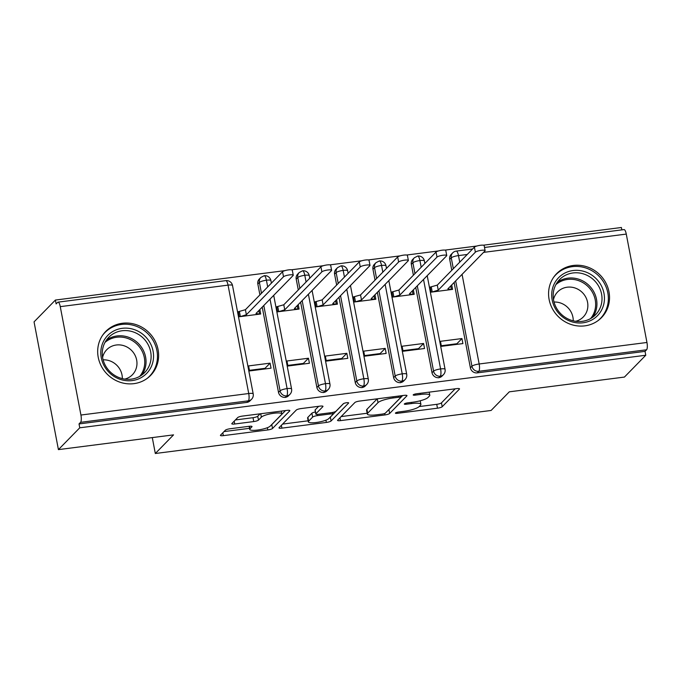 <?xml version="1.0" encoding="UTF-8"?>
<svg xmlns="http://www.w3.org/2000/svg" width="681" height="681" viewBox="0 0 681 681"><rect width="100%" height="100%" fill="white"/><g stroke="black" fill="none" stroke-linecap="round" stroke-linejoin="round"><path stroke-width="1.02" d="M395.491 412.975A2.767 0.57 169.2 0 0 395.406 413.163A2.767 0.57 169.2 0 0 397.457 413.324L437.474 408.191A3.95 0.817 169.2 0 0 442.199 406.736L459.42 389.123A3.95 0.817 169.2 0 0 459.53 388.868A3.95 0.817 169.2 0 0 456.602 388.63L416.585 393.763A2.767 0.57 169.2 0 0 413.282 394.784A2.767 0.57 169.2 0 0 413.197 394.963A2.767 0.57 169.2 0 0 415.248 395.133L420.424 394.469A12.65 2.605 169.2 0 1 429.788 395.227A12.65 2.605 169.2 0 1 429.413 396.053L427.983 397.517A12.65 2.605 169.2 0 1 412.865 402.199L407.689 402.863A2.767 0.57 169.2 0 0 404.386 403.884A2.767 0.57 169.2 0 0 404.301 404.063A2.767 0.57 169.2 0 0 406.353 404.225L411.528 403.561A12.65 2.605 169.2 0 1 420.892 404.327A12.65 2.605 169.2 0 1 420.526 405.152L419.087 406.617A12.65 2.605 169.2 0 1 403.978 411.29L398.794 411.954A2.767 0.57 169.2 0 0 395.491 412.975M122.393 323.262A31.411 29.47 -135.6 0 1 154.766 340.338A31.411 29.47 -135.6 0 1 150.62 375.418A31.411 29.47 -135.6 0 1 133.919 383.65A31.411 29.47 -135.6 0 1 101.546 366.574A31.411 29.47 -135.6 0 1 105.691 331.494A31.411 29.47 -135.6 0 1 122.393 323.262M573.291 265.462A31.411 29.47 -135.6 0 1 605.664 282.547A31.411 29.47 -135.6 0 1 601.51 317.627A31.411 29.47 -135.6 0 1 584.809 325.858A31.411 29.47 -135.6 0 1 552.436 308.782A31.411 29.47 -135.6 0 1 556.59 273.702A31.411 29.47 -135.6 0 1 573.291 265.462M230.084 428.749A3.95 0.817 169.2 0 0 225.36 430.213L220.533 435.15A3.95 0.817 169.2 0 0 220.414 435.406A3.95 0.817 169.2 0 0 223.342 435.644L267.786 429.949A3.95 0.817 169.2 0 0 272.511 428.485L289.723 410.881A3.95 0.817 169.2 0 0 289.842 410.617A3.95 0.817 169.2 0 0 286.914 410.388L242.47 416.082A3.95 0.817 169.2 0 0 237.746 417.538L231.915 423.505A3.95 0.817 169.2 0 0 231.795 423.769A3.95 0.817 169.2 0 0 234.724 424.008L253.741 421.565A3.95 0.817 169.2 0 0 258.465 420.109L261.359 417.147A10.573 2.179 169.2 0 1 272.519 413.452A10.573 2.179 169.2 0 1 281.823 413.869A10.573 2.179 169.2 0 1 281.508 414.559L270.178 426.153A10.573 2.179 169.2 0 1 259.018 429.847A10.573 2.179 169.2 0 1 249.714 429.43A10.573 2.179 169.2 0 1 250.029 428.741L251.919 426.808A3.95 0.817 169.2 0 0 252.03 426.544A3.95 0.817 169.2 0 0 249.11 426.306L230.084 428.749M645.775 355.244L79.762 427.804L58.421 449.622L173.544 434.87L155.319 453.503L491.095 410.464L509.311 391.822L624.434 377.07L645.775 355.244L645.035 351.37L646.592 349.779L478.803 371.29L477.245 372.882L645.035 351.37M337.674 420.134A3.95 0.817 169.2 0 0 337.555 420.39A3.95 0.817 169.2 0 0 340.483 420.628L384.935 414.933A3.95 0.817 169.2 0 0 389.651 413.469L406.872 395.865A3.95 0.817 169.2 0 0 406.991 395.601A3.95 0.817 169.2 0 0 404.063 395.372L359.611 401.066A3.95 0.817 169.2 0 0 354.886 402.522L337.674 420.134M326.361 422.441L281.917 428.136A3.95 0.817 169.2 0 1 278.989 427.898A3.95 0.817 169.2 0 1 279.099 427.642L296.32 410.03A3.95 0.817 169.2 0 1 301.045 408.574L320.061 406.131A3.95 0.817 169.2 0 1 322.99 406.37A3.95 0.817 169.2 0 1 322.871 406.634L315.89 413.767A3.95 0.817 169.2 0 0 315.771 414.031A3.95 0.817 169.2 0 0 318.699 414.269L331.324 412.652A3.95 0.817 169.2 0 0 336.039 411.188L343.309 403.756A2.767 0.57 169.2 0 1 346.237 402.786A2.767 0.57 169.2 0 1 348.663 402.897A2.767 0.57 169.2 0 1 348.587 403.075L331.085 420.977A3.95 0.817 169.2 0 1 326.361 422.441L325.927 420.177M249.433 370.328L265.011 368.336L270.085 363.152L248.591 365.91L249.552 370.941L271.038 368.183L270.085 363.152M287.808 365.408L303.385 363.416L308.459 358.232L286.965 360.99L287.927 366.02L309.412 363.262L308.459 358.232M326.182 360.496L341.76 358.495L346.833 353.311L325.339 356.069L326.301 361.1L347.787 358.342L346.833 353.311M364.556 355.576L380.134 353.575L385.199 348.391L363.714 351.149L364.675 356.18L386.161 353.43L385.199 348.391M402.931 350.655L418.509 348.655L423.573 343.471L402.088 346.229L403.05 351.26L424.535 348.51L423.573 343.471M152.289 437.594L155.319 453.503M251.825 370.021L251.127 370.736M290.2 365.101L289.502 365.816M328.574 360.189L327.876 360.896M366.948 355.269L366.25 355.976M405.323 350.349L404.625 351.064M484.514 247.475L624.043 229.591A6.044 1.677 82.7 0 1 626.273 234.085L646.95 342.475A6.044 1.677 82.7 0 1 646.592 349.779M441.305 345.735L456.883 343.735L461.948 338.559L462.91 343.59L441.424 346.34L440.462 341.309L461.948 338.559M443.697 345.429L442.999 346.144M79.762 427.804L79.022 423.931L80.579 422.331A6.044 1.677 -97.3 0 0 80.928 415.035L60.26 306.646A6.044 1.677 -97.3 0 0 58.03 302.143A6.044 1.677 -97.3 0 0 57.689 302.33L56.131 303.922L55.391 300.057L284.973 270.621M58.421 449.622L34.05 321.875L55.391 300.057M621.855 229.872L621.404 227.497L483.365 245.194M291.494 269.787L323.347 265.709M329.868 264.866L361.722 260.789M368.242 259.955L400.096 255.869M406.617 255.035L438.47 250.948M444.991 250.114L476.845 246.028M450.737 285.952L451.418 289.544L447.843 288.906L484.966 250.94A5.031 1.039 169.2 0 0 485.119 250.617A5.031 1.039 169.2 0 0 480.684 250.412A5.031 1.039 169.2 0 0 475.372 252.174L474.41 247.143L437.287 285.109L430.12 287.118L431.082 292.149L452.576 289.391L451.724 284.939M79.022 423.931L246.811 402.42L248.369 400.828L80.579 422.331M80.928 415.035L248.727 393.524A6.044 1.677 -97.3 0 1 248.369 400.828A6.044 5.669 -135.6 0 0 251.578 399.245L250.021 400.837A6.044 5.669 -135.6 0 1 246.811 402.42M477.245 372.882A6.044 5.669 -135.6 0 1 470.384 367.817L454.108 282.504M451.775 270.289L449.707 259.418A6.044 5.669 -135.6 0 1 451.145 254.464L452.703 252.864A6.044 5.669 44.4 0 0 451.265 257.827L449.707 259.418M285.186 397.5L286.744 395.908A6.044 5.669 -135.6 0 0 289.953 394.325L288.395 395.916A6.044 5.669 -135.6 0 1 278.512 392.409L262.236 307.097M259.912 294.882L257.835 284.011A6.044 5.669 -135.6 0 1 259.274 279.057L260.832 277.456A6.044 5.669 44.4 0 0 259.393 282.419L257.835 284.011M258.865 310.545L259.555 314.137L255.971 313.507L293.094 275.541A5.031 1.039 169.2 0 0 293.247 275.209A5.031 1.039 169.2 0 0 288.821 275.005A5.031 1.039 169.2 0 0 283.5 276.767L282.547 271.736L245.415 309.702L238.256 311.711L239.21 316.742L260.704 313.992L259.853 309.54M323.56 392.579L325.118 390.988A6.044 5.669 -135.6 0 0 328.327 389.404L326.769 390.996A6.044 5.669 -135.6 0 1 316.886 387.489L300.61 302.177M298.287 289.961L296.209 279.099A6.044 5.669 -135.6 0 1 297.648 274.137L299.206 272.536A6.044 5.669 44.4 0 0 297.767 277.499L296.209 279.099M297.239 305.624L297.929 309.217L294.345 308.587L331.468 270.621A5.031 1.039 169.2 0 0 331.621 270.289A5.031 1.039 169.2 0 0 327.195 270.093A5.031 1.039 169.2 0 0 321.875 271.847L320.921 266.816L283.79 304.782L276.631 306.79L277.584 311.821L299.078 309.072L298.227 304.62M361.934 387.668L363.492 386.067A6.044 5.669 -135.6 0 0 366.701 384.484L365.144 386.084A6.044 5.669 -135.6 0 1 355.261 382.577L338.985 297.256M336.661 285.05L334.584 274.179A6.044 5.669 -135.6 0 1 336.022 269.216L337.58 267.624A6.044 5.669 44.4 0 0 336.142 272.579L334.584 274.179M335.614 300.704L336.303 304.296L332.72 303.666L369.843 265.701A5.031 1.039 169.2 0 0 369.996 265.369A5.031 1.039 169.2 0 0 365.569 265.173A5.031 1.039 169.2 0 0 360.249 266.926L359.296 261.896L322.164 299.861L315.005 301.87L315.958 306.901L337.453 304.152L336.601 299.7M400.309 382.748L401.867 381.147A6.044 5.669 -135.6 0 0 405.076 379.564L403.518 381.164A6.044 5.669 -135.6 0 1 393.635 377.657L377.359 292.336M375.027 280.129L372.958 269.259A6.044 5.669 -135.6 0 1 374.397 264.296L375.955 262.704A6.044 5.669 44.4 0 0 374.516 267.659L372.958 269.259M373.988 295.792L374.678 299.376L371.094 298.746L408.217 260.78A5.031 1.039 169.2 0 0 408.37 260.448A5.031 1.039 169.2 0 0 403.944 260.253A5.031 1.039 169.2 0 0 398.623 262.006L397.67 256.975L360.538 294.941L353.379 296.95L354.333 301.989L375.827 299.231L374.976 294.779M438.683 377.827L440.241 376.227A6.044 5.669 -135.6 0 0 443.45 374.652L441.892 376.244A6.044 5.669 -135.6 0 1 432.009 372.737L415.733 287.425M413.401 275.209L411.333 264.339A6.044 5.669 -135.6 0 1 412.771 259.376L414.329 257.784A6.044 5.669 44.4 0 0 412.89 262.747L411.333 264.339M412.363 290.872L413.052 294.456L409.468 293.826L446.591 255.86A5.031 1.039 169.2 0 0 446.745 255.537A5.031 1.039 169.2 0 0 442.31 255.332A5.031 1.039 169.2 0 0 436.998 257.095L436.036 252.055L398.913 290.029L391.754 292.038L392.707 297.069L414.201 294.311L413.35 289.859M421.198 267.241L419.913 260.542A6.044 1.677 -97.3 0 0 417.691 256.039A6.044 1.677 -97.3 0 0 417.674 256.047L414.329 257.784M432.009 372.737L433.567 371.145A6.044 5.669 -135.6 0 0 440.241 376.227A6.044 1.677 -97.3 0 0 440.59 368.932L423.522 279.457M382.824 272.162L381.539 265.454A6.044 1.677 -97.3 0 0 379.317 260.959A6.044 1.677 -97.3 0 0 379.3 260.959A6.044 6.044 0 0 1 386.016 265.82A6.044 1.243 169.2 0 0 381.539 265.454A6.044 1.243 169.2 0 0 374.516 267.667L376.593 278.529M393.635 377.657L395.193 376.057A6.044 5.669 -135.6 0 0 401.867 381.147A6.044 1.677 -97.3 0 0 402.216 373.852L385.148 284.369M344.45 277.082L343.173 270.374A6.044 1.677 -97.3 0 0 340.943 265.879A6.044 1.677 -97.3 0 0 340.926 265.879A6.044 6.044 0 0 1 347.642 270.74A6.044 1.243 169.2 0 0 343.173 270.374A6.044 1.243 169.2 0 0 336.142 272.587L338.219 283.449M355.261 382.577L356.818 380.977A6.044 5.669 -135.6 0 0 363.492 386.067A6.044 1.677 -97.3 0 0 363.841 378.764L346.774 289.289M306.075 281.994L304.799 275.294A6.044 1.677 -97.3 0 0 302.568 270.8A6.044 1.677 -97.3 0 0 302.551 270.8L299.206 272.536M316.886 387.489L318.444 385.897A6.044 5.669 -135.6 0 0 325.118 390.988A6.044 1.677 -97.3 0 0 325.475 383.684L308.399 294.209M267.701 286.914L266.424 280.214A6.044 1.677 -97.3 0 0 264.194 275.72A6.044 1.677 -97.3 0 0 264.177 275.72A6.044 6.044 0 0 1 270.893 280.581A6.044 1.243 169.2 0 0 266.424 280.214A6.044 1.243 169.2 0 0 259.393 282.419L261.47 293.29M278.512 392.409L280.07 390.817A6.044 5.669 -135.6 0 0 286.744 395.908A6.044 1.677 -97.3 0 0 287.101 388.604L270.025 299.129M419.121 406.583L436.742 404.327A3.95 0.817 169.2 0 0 441.458 402.863L455.197 388.808M388.596 409.834A3.95 0.817 169.2 0 0 388.919 409.596L402.658 395.55M341.155 416.576L367.153 413.248M382.126 414.091A2.767 0.57 169.2 0 0 385.437 413.069L400.547 397.619A2.767 0.57 169.2 0 0 400.624 397.432A2.767 0.57 169.2 0 0 398.581 397.27L393.116 397.968A12.65 2.605 169.2 0 0 378.006 402.641L367.672 413.205A12.65 2.605 169.2 0 0 367.297 414.031A12.65 2.605 169.2 0 0 376.67 414.789L382.126 414.091M367.297 414.031L366.565 410.158A12.65 2.605 169.2 0 1 366.931 409.332L377.231 398.811M308.135 420.807L282.581 424.084M318.657 406.319L315.15 409.902A3.95 0.817 169.2 0 0 315.039 410.158L315.771 414.031M343.599 403.552L330.345 417.104L331.085 420.977M308.646 421.181A10.573 2.179 169.2 0 0 308.331 421.871A10.573 2.179 169.2 0 0 317.635 422.297A10.573 2.179 169.2 0 0 328.795 418.594L332.788 414.516A3.95 0.817 169.2 0 0 332.907 414.252A3.95 0.817 169.2 0 0 329.979 414.014L317.363 415.631A3.95 0.817 169.2 0 0 312.639 417.095L308.646 421.181L307.906 417.308A10.573 2.179 169.2 0 0 307.599 417.998L308.331 421.871M315.38 411.971A3.95 0.817 169.2 0 0 311.898 413.222L312.639 417.095M307.906 417.308L311.898 413.222M235.388 419.956L253.009 417.691A3.95 0.817 169.2 0 0 257.733 416.236L260.082 413.827M271.447 424.85A3.95 0.817 169.2 0 0 271.77 424.612L285.509 410.566M224.006 431.592L249.501 428.323M474.41 247.143A5.031 1.039 -10.8 0 1 479.73 245.381A5.031 1.039 -10.8 0 1 484.157 245.586L485.119 250.617M475.372 252.174L438.249 290.14L432.231 291.996L431.277 286.965L430.29 287.978M437.287 285.109L438.249 290.14M436.036 252.055A5.031 1.039 -10.8 0 1 441.356 250.302A5.031 1.039 -10.8 0 1 445.783 250.497L446.745 255.537M436.998 257.095L399.875 295.06L393.865 296.916L392.903 291.885L391.915 292.898M398.913 290.029L399.875 295.06M397.67 256.975A5.031 1.039 -10.8 0 1 402.982 255.222A5.031 1.039 -10.8 0 1 407.408 255.418L408.37 260.448M398.623 262.006L361.5 299.98L355.491 301.836L354.529 296.805L353.541 297.818M360.538 294.941L361.5 299.98M359.296 261.896A5.031 1.039 -10.8 0 1 364.607 260.133A5.031 1.039 -10.8 0 1 369.034 260.338L369.996 265.369M360.249 266.926L323.126 304.901L317.116 306.756L316.154 301.726L315.167 302.73M322.164 299.861L323.126 304.901M320.921 266.816A5.031 1.039 -10.8 0 1 326.233 265.054A5.031 1.039 -10.8 0 1 330.66 265.258L331.621 270.289M321.875 271.847L284.752 309.812L278.742 311.677L277.78 306.646L276.792 307.65M283.79 304.782L284.752 309.812M573.096 270.527A27.189 25.503 -135.6 0 1 603.979 293.341A27.189 25.503 -135.6 0 1 583.064 322.785A27.189 25.503 -135.6 0 1 552.172 299.98A27.189 25.503 -135.6 0 1 573.096 270.527M582.204 321.347A25.171 23.614 44.4 0 0 595.586 314.75A25.171 23.614 44.4 0 0 598.914 286.641A25.171 23.614 44.4 0 0 572.976 272.962A25.171 23.614 44.4 0 0 559.595 279.559A25.171 23.614 44.4 0 0 556.266 307.667A25.171 23.614 44.4 0 0 582.204 321.347M554.019 302.041A17.919 16.812 -135.6 0 1 573.232 320.828M575.675 321.296A17.919 16.812 44.4 0 0 583.294 316.963A17.919 16.812 44.4 0 0 585.66 296.95A17.919 16.812 44.4 0 0 567.188 287.203A17.919 16.812 44.4 0 0 557.662 291.902A17.919 16.812 44.4 0 0 553.491 299.614M597.952 320.691A31.215 29.283 44.4 0 0 600.395 318.478A31.215 29.283 44.4 0 0 604.515 283.628A31.215 29.283 44.4 0 0 572.355 266.654A31.215 29.283 44.4 0 0 555.756 274.835A31.215 29.283 44.4 0 0 553.602 277.32M122.197 328.327A27.189 25.503 -135.6 0 1 153.08 351.132A27.189 25.503 -135.6 0 1 132.165 380.585A27.189 25.503 -135.6 0 1 101.282 357.78A27.189 25.503 -135.6 0 1 122.197 328.327M131.305 379.147A25.171 23.614 44.4 0 0 144.695 372.55A25.171 23.614 44.4 0 0 148.015 344.441A25.171 23.614 44.4 0 0 122.078 330.762A25.171 23.614 44.4 0 0 108.696 337.359A25.171 23.614 44.4 0 0 105.368 365.467A25.171 23.614 44.4 0 0 131.305 379.147M103.129 359.84A17.919 16.812 -135.6 0 1 122.333 378.627M124.776 379.096A17.919 16.812 44.4 0 0 132.395 374.763A17.919 16.812 44.4 0 0 134.761 354.741A17.919 16.812 44.4 0 0 116.298 345.003A17.919 16.812 44.4 0 0 106.764 349.702A17.919 16.812 44.4 0 0 102.601 357.414M147.062 378.491A31.215 29.283 44.4 0 0 149.497 376.278A31.215 29.283 44.4 0 0 153.625 341.419A31.215 29.283 44.4 0 0 121.456 324.454A31.215 29.283 44.4 0 0 104.865 332.634A31.215 29.283 44.4 0 0 102.712 335.12M282.547 271.736A5.031 1.039 -10.8 0 1 287.859 269.974A5.031 1.039 -10.8 0 1 292.285 270.178L293.247 275.209M283.5 276.767L246.377 314.733L240.367 316.597L239.406 311.566L238.418 312.57M245.415 309.702L246.377 314.733M397.253 412.252L397.457 413.324M415.044 394.061L415.248 395.133M406.148 403.152L406.353 404.225M626.273 234.085L483.561 252.379M467.243 254.473L458.483 255.596L459.735 262.151M462.067 274.366L479.16 363.986L646.95 342.475M470.384 367.817L471.942 366.216A6.044 1.243 169.2 0 1 479.16 363.986A6.044 1.677 82.7 0 1 478.803 371.29A6.044 5.669 -135.6 0 1 471.942 366.216L455.666 280.904M472.588 249.008L456.253 251.102A6.044 1.677 82.7 0 1 458.483 255.596A6.044 1.243 169.2 0 0 451.265 257.827L453.342 268.697M232.519 285.501A6.044 6.044 0 0 0 225.82 280.64A6.044 1.677 -97.3 0 1 228.05 285.135A6.044 1.243 169.2 0 1 232.519 285.501L253.196 393.89A6.044 1.243 169.2 0 0 248.727 393.524L228.05 285.135L60.26 306.646M417.691 256.039A6.044 6.044 0 0 1 424.391 260.9A6.044 1.243 169.2 0 0 419.913 260.542A6.044 1.243 169.2 0 0 412.89 262.747L414.967 273.609M427.208 275.686L445.068 369.289A6.044 1.243 169.2 0 0 440.59 368.932A6.044 1.243 169.2 0 0 433.567 371.136L417.291 285.824M388.834 280.606L406.693 374.209A6.044 1.243 169.2 0 0 402.216 373.852A6.044 1.243 169.2 0 0 395.193 376.057L378.917 290.744M350.46 285.526L368.319 379.13A6.044 1.243 169.2 0 0 363.841 378.764A6.044 1.243 169.2 0 0 356.818 380.977L340.543 295.665M312.085 290.446L329.945 384.05A6.044 1.243 169.2 0 0 325.475 383.684A6.044 1.243 169.2 0 0 318.444 385.897L302.168 300.585M299.844 288.369L297.767 277.499A6.044 1.243 169.2 0 1 304.799 275.294A6.044 1.243 169.2 0 1 309.268 275.66A6.044 6.044 0 0 0 302.568 270.8M273.711 295.358L291.57 388.97A6.044 1.243 169.2 0 0 287.101 388.604A6.044 1.243 169.2 0 0 280.07 390.809L263.802 305.505M411.307 402.394L411.528 403.561M420.203 393.295L420.424 394.469M459.326 388.672L459.42 389.123M441.458 402.863L442.199 406.736M436.742 404.327L437.474 408.191M406.787 395.406L406.872 395.865M388.919 409.596L389.651 413.469M384.654 413.495L384.935 414.933M339.947 417.811L340.483 420.628M398.351 396.095L398.581 397.27M392.894 396.802L393.116 397.968M377.265 398.802L378.006 402.641M366.931 409.332L367.672 413.205M281.372 425.319L281.917 428.136M322.785 406.174L322.871 406.634M315.15 409.902L315.89 413.767M329.757 412.848L329.979 414.014M317.125 414.38L317.363 415.631M251.825 426.349L251.919 426.808M249.552 426.255L250.029 428.741M260.712 413.742L261.359 417.147M257.733 416.236L258.465 420.109M253.009 417.691L253.741 421.565M234.187 421.181L234.724 424.008M289.638 410.422L289.723 410.881M271.77 424.612L272.511 428.485M267.361 427.711L267.786 429.949M222.806 432.827L223.342 435.644M557.271 282.36A25.171 23.614 -135.6 0 1 567.894 278.154A25.171 23.614 -135.6 0 1 592.853 290.174A25.171 23.614 -135.6 0 1 592.836 317.142M590.589 318.589A24.346 22.839 44.4 0 0 592.206 291.885A24.346 22.839 44.4 0 0 567.562 279.44A24.346 22.839 44.4 0 0 555.866 284.641M106.372 340.159A25.171 23.614 -135.6 0 1 117.004 335.954A25.171 23.614 -135.6 0 1 141.963 347.965A25.171 23.614 -135.6 0 1 141.937 374.942M139.69 376.389A24.346 22.839 44.4 0 0 141.316 349.685A24.346 22.839 44.4 0 0 116.672 337.24A24.346 22.839 44.4 0 0 104.976 342.441M225.82 280.64L58.03 302.143M424.391 260.9L424.876 263.47M443.45 374.652A6.044 6.044 0 0 0 445.068 369.289M456.253 251.102A6.044 6.044 0 0 0 452.703 252.864M386.016 265.82L386.502 268.391M405.076 379.564A6.044 6.044 0 0 0 406.693 374.209M347.642 270.74L348.136 273.311M366.701 384.484A6.044 6.044 0 0 0 368.319 379.13M375.955 262.704L379.3 260.959M309.268 275.66L309.761 278.231M328.327 389.404A6.044 6.044 0 0 0 329.945 384.05M337.58 267.624L340.926 265.879M270.893 280.581L271.387 283.151M289.953 394.325A6.044 6.044 0 0 0 291.57 388.97M251.578 399.245A6.044 6.044 0 0 0 253.196 393.89M260.832 277.456L264.177 275.72M420.22 400.777L420.892 404.327M429.2 392.145L429.788 395.227M400.326 395.848L400.624 397.432M332.566 412.448L332.907 414.252M249.118 426.306L249.714 429.43M281.296 411.103L281.823 413.869M555.756 274.835L554.402 276.222M600.395 318.478L599.042 319.866M104.865 332.634L103.512 334.022M149.497 376.278L148.143 377.666"/></g></svg>
